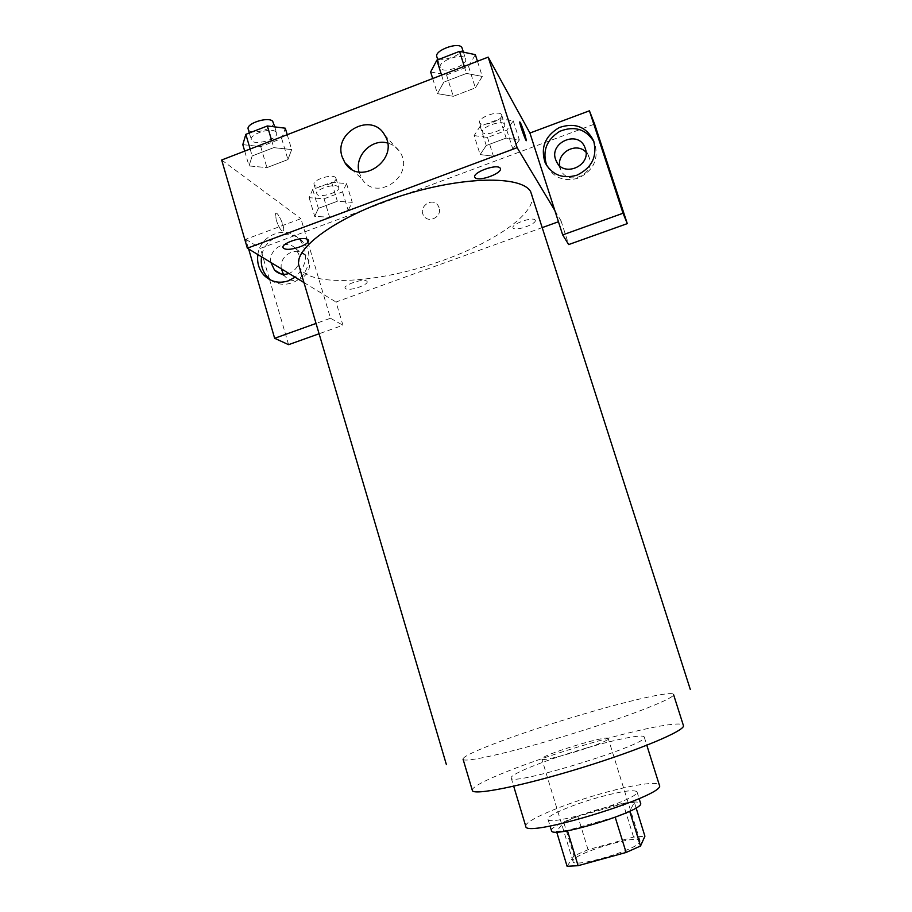 <?xml version="1.0" encoding="UTF-8"?>
<svg xmlns="http://www.w3.org/2000/svg" width="912" height="912" viewBox="0 0 912 912"><rect width="100%" height="100%" fill="white"/><g stroke="black" fill="none" stroke-linecap="round" stroke-linejoin="round"><path stroke-width="0.68" stroke-dasharray="4.56 3.42" d="M608.03 739.119L608.247 738.583C608.304 734.445 539.482 755.615 541.842 759.012C540.793 763.127 605.306 743.759 608.03 739.119M639.95 841.787L640.053 840.875C639.061 833.34 569.624 854.704 573.032 861.487C572.907 868.76 638.172 849.585 639.95 841.787M567.093 866.286L573.979 855.844L588.058 849.71L633.566 837.091L644.909 836.19M588.058 849.71L577.866 816.4L623.181 803.62L633.566 837.091M636.086 807.861L634.364 802.343L629.713 811.247M634.364 802.343L623.181 803.62M577.866 816.4L563.741 822.248L573.979 855.844M629.611 810.939L615.155 817.061L567.367 830.479L556.525 831.47L563.741 822.248M551.452 830.638C549.776 826.99 575.62 815.716 601.464 808.534C624.492 802.275 637.522 800.497 640.566 803.221M598.067 797.521C572.269 804.737 546.391 815.807 547.987 819.215C547.097 827.104 634.444 801.135 636.838 792.767L637.009 791.833C634.034 789.325 621.049 791.217 598.067 797.521M525.768 826.318C523.511 821.085 562.419 804.532 600.734 793.793C631.526 784.97 658.339 780.809 659.387 785.221M586.587 747.977C617.207 739.016 643.576 733.841 644.237 737.021C651.453 743.599 508.942 787.444 511.21 777.947C509.409 774.254 548.522 758.932 586.587 747.977M472.348 790.43C469.931 784.286 532.163 760.095 591.443 742.995C639.403 728.95 682.085 720.389 683.396 725.507M531.935 194.359C537.886 214.742 486.096 247.699 426.474 265.871C366.966 284.35 305.6 286.208 299.068 265.996M554.827 210.478L561.04 220.818L558.452 221.753M542.537 227.498L336.015 302.02L342.935 325.242L319.086 333.769M303.958 282.56L336.015 302.02M366.67 281.078C370.888 283.985 349.855 291.589 345.591 288.705C341.02 285.889 362.577 278.057 366.67 281.078M535.162 220.043C537.692 223.668 515.702 231.614 513.125 228.034C510.241 224.489 532.802 216.304 535.162 220.043M439.117 207.742L438.25 205.838C432.812 196.365 417.502 206.933 423.784 215.802C428.549 223.953 442.366 216.714 439.117 207.742C442.366 216.714 428.549 223.953 423.784 215.802C417.491 206.933 432.812 196.354 438.239 205.838L439.117 207.742M283.393 274.295L284.909 276.268C294.074 287.246 313.58 274.706 308.735 260.878L305.942 255.748C297.54 245.054 278.627 255.2 281.386 268.858M559.694 165.745L560.755 169.609C567.196 186.629 595.696 174.819 589.3 157.685L586.006 152.236M288.58 344.668L269.53 279.517M269.382 278.992L260.422 248.372L594.613 124.078M561.04 220.818L568.678 244.564M270.91 262.508C268.105 248.566 287.405 238.169 295.967 249.079L298.817 254.323C300.493 263.237 297.232 269.633 289.024 273.497M271.024 280.269C277.419 284.521 284.396 285.376 291.943 282.834C307.971 277.613 314.537 254.528 303.434 242.41C291.384 226.86 263.785 236.47 261.539 256.819M257.879 254.596C260.148 234.11 287.941 224.409 300.071 240.073C308.803 253.354 307.139 265.723 295.089 277.18M546.892 165.87C553.778 177.943 564.243 182.035 578.276 178.136C593.256 170.863 598.808 159.475 594.92 143.971L593.929 141.691M248.645 248.987L245.818 239.275L300.926 218.663L306.991 239.104M307.937 242.307L330.497 318.254L316.042 323.441M245.818 239.275L260.422 248.372M330.497 318.254L342.935 325.242M324.079 198.793L342.559 191.862L346.56 183.608L331.649 182.297L312.725 189.445L309.145 197.687L324.079 198.793L329.608 217.261L348.145 210.364L352.237 202.35L337.36 201.256L318.379 208.369L314.697 216.372L329.608 217.261L348.145 210.364L352.26 202.35L337.337 201.278M309.145 197.687L314.72 216.361L329.631 217.25M244.701 151.118L249.056 165.938L266.92 167.614L287.941 159.577L291.692 149.579L273.76 147.641L252.179 155.941L249.022 165.938L266.942 167.603M432.71 78.546L437.441 93.64L453.275 96.319L475.38 87.86L482.288 76.426L466.534 73.416L443.791 82.171L437.418 93.64L453.298 96.307M430.635 71.957L446.527 74.921L453.275 96.319L475.38 87.86L482.311 76.426M477.455 61.275L482.288 76.426L466.511 73.439M474.137 135.592L487.498 137.45L506.81 130.199L513.251 120.874L499.97 118.799L480.168 126.266L474.137 135.592L480.145 154.573L493.449 156.214L512.818 148.998L519.384 139.924L506.103 138.088M487.498 137.45L493.449 156.214L512.818 148.998L519.361 139.924L506.126 138.077L486.267 145.51L480.111 154.584M499.97 118.799L506.126 138.077L486.267 145.51L480.145 154.573L493.472 156.203M221.673 160.01L300.926 218.663M358.975 171.946L362.075 179.071C376.508 202.726 415.496 175.514 400.117 152.327C397.13 147.573 392.935 144.461 387.52 143.013M519.68 121.957L519.669 121.957C519.658 124.192 525.814 141.451 526.304 140.573M276.199 219.997C279.106 228.171 281.534 231.808 283.461 230.907C285.388 227.681 277.111 209.68 275.527 213.727L276.199 219.997L275.538 213.716C277.123 209.68 285.388 227.681 283.472 230.907C281.534 231.808 279.118 228.171 276.199 219.997M446.527 74.921L468.563 66.416L475.346 54.652M465.382 58.516L465.599 58.995C468.301 65.596 441.807 74.522 440.234 67.556C437.498 61.355 462.521 52.337 465.382 58.516M468.563 66.416L475.38 87.86M464.288 66.348L466.534 73.416L443.791 82.171L437.441 93.64M441.568 75.126L443.791 82.171M462.156 48.165C464.903 54.891 438.433 63.829 436.825 56.726M242.809 144.655L260.718 146.604L281.683 138.521L285.296 128.204M275.823 131.875L276.587 133.015C279.072 139.319 252.704 146.422 251.336 139.798C248.953 134.303 271.309 127.064 275.823 131.875M260.718 146.604L266.92 167.614L287.941 159.577L291.669 149.579L273.782 147.63L252.179 155.941L249.056 165.938M281.683 138.521L287.941 159.577M287.234 134.702L291.669 149.579M271.73 140.687L273.782 147.63M250.15 149.021L252.179 155.941M273.44 122.39C275.96 128.82 249.603 135.899 248.201 129.151M504.541 124.157L504.678 124.477C506.798 129.436 483.725 137.256 482.596 131.966C480.442 127.27 502.432 119.426 504.541 124.157M506.81 130.199L512.818 148.998M513.251 120.874L519.361 139.924M480.168 126.266L486.267 145.51M501.509 114.661L501.657 114.992C503.8 120.042 480.749 127.874 479.598 122.482C477.398 117.694 499.366 109.839 501.509 114.661M338.227 186.743L338.74 187.496C340.712 192.284 317.855 198.85 316.852 193.766C314.925 189.536 334.795 182.993 338.227 186.743M342.559 191.862L348.145 210.364M346.56 183.608L352.237 202.35M331.649 182.297L337.36 201.256L318.379 208.369L314.72 216.361M312.725 189.445L318.379 208.369M335.411 177.407L335.924 178.171C337.93 183.061 315.085 189.605 314.059 184.429C312.098 180.109 331.957 173.576 335.411 177.407M463.102 759.297C463.934 763.036 509.785 752.845 566.067 735.699C622.349 718.599 670.571 700.142 673.284 695.286C677.639 689.529 633.441 699.253 582.586 714.358C523.534 731.663 461.119 754.646 463.068 759.206M640.053 840.875L608.247 738.583M573.032 861.487L541.842 759.012M547.987 819.215L550.05 826.01M637.009 791.833L639.118 798.616M511.21 777.947L513.684 786.212M644.237 737.021L646.825 745.252M305.942 255.748L295.967 249.079M284.909 276.268L280.942 273.908M300.071 240.073L303.434 242.41M589.038 156.967L585.048 147.824M560.755 169.609L557.129 162.678M593.621 140.79L594.92 143.971M351.724 169.233L362.075 179.071M384.556 134.873L400.117 152.327M437.794 59.804L440.234 67.556M463.433 52.166L465.599 58.995M249.329 132.97L251.336 139.798M274.774 126.893L276.587 133.015M479.598 122.482L482.596 131.966M501.657 114.992L504.678 124.477M314.059 184.429L316.852 193.766M335.924 178.171L338.74 187.496"/><path stroke-width="1.37" d="M615.224 817.3L626.099 852.458L578.094 865.693L567.093 866.286L556.685 831.983M636.086 807.861L644.909 836.19L640.52 846.028L626.099 852.458M629.713 811.247L640.52 846.028M639.118 798.616L640.566 803.221C645.867 810.323 551.053 839.496 551.452 830.638L550.05 826.01M567.458 830.764L578.094 865.693M646.825 745.252L659.387 785.221C667.618 794.956 524.434 839.006 525.768 826.318L513.684 786.212M673.512 694.454L683.396 725.507C686.075 730.227 639.665 749.938 580.944 767.972C522.245 786.053 472.781 795.845 472.348 790.43L463.068 759.206M446.378 764.552L299.068 265.996C292.82 248.885 336.938 216.406 399.559 196.319C462.11 176.05 521.596 175.275 530.659 191.645L690.327 689.506M307.8 239.525C313.329 243.344 289.435 252.179 283.826 248.417C277.829 244.69 302.396 235.558 307.8 239.525M474.97 177.555C478.401 182.286 503.538 172.984 500.221 168.184C497.063 163.237 471.173 172.858 474.97 177.555M558.452 221.753L542.537 227.498M554.827 210.478L562.681 234.908L623.033 213.248L589.426 110.797L529.929 133.038L554.827 210.478L517.15 147.676L247.346 248.201L303.958 282.56M281.386 268.858L283.393 274.295M586.006 152.236C576.84 141.873 557.243 151.985 559.694 165.745M319.086 333.769L288.58 344.668L274.649 338.295L248.645 248.987M623.033 213.248L627.285 223.622L594.613 124.078L589.426 110.797M627.285 223.622L568.678 244.564L562.681 234.908M289.024 273.497C283.404 275.242 278.559 274.09 274.501 270.066L270.91 262.508M261.539 256.819C260.49 264.811 262.531 271.662 267.672 277.362L271.024 280.269M295.089 277.18L288.488 280.793C279.072 283.803 270.932 281.968 264.047 275.299C258.883 269.553 256.819 262.656 257.879 254.596M585.31 148.553C591.842 166.052 562.715 178.171 556.138 160.774C547.633 142.979 578.527 129.037 585.048 147.824L585.31 148.553M593.929 141.691C585.812 129.014 574.423 125.56 559.774 131.317C546.459 139.81 542.116 151.221 546.755 165.551L546.892 165.87M576.851 175.229C562.544 179.174 551.965 174.944 545.102 162.564C540.371 147.527 545.125 135.831 559.387 127.498C575.005 122.322 586.416 126.757 593.621 140.79C597.531 156.408 591.945 167.888 576.851 175.229M306.991 239.104L307.937 242.307M316.042 323.441L274.649 338.295M529.929 133.038L488.182 57.125L221.673 160.01L247.346 248.201M342.148 156.853C333.29 131.989 371.936 111.754 384.556 134.873C400.539 158.984 359.966 187.427 344.975 162.826L342.148 156.853M488.182 57.125L517.15 147.676M387.52 143.013C371.743 138.339 354.529 155.849 358.975 171.946M524.719 134.132L526.361 140.277C526.726 143.8 519.703 124.568 519.68 121.957C520.193 121.627 521.869 125.685 524.719 134.132M526.304 140.573L524.708 134.132C521.869 125.685 520.182 121.627 519.669 121.957M477.455 61.275L475.346 54.652L459.534 51.357L436.859 60.169L430.635 71.957L432.71 78.546M459.534 51.357L464.288 66.348M436.859 60.169L441.568 75.126M437.794 59.804L436.825 56.726C434.044 50.411 459.044 41.382 461.939 47.675L463.433 52.166M287.234 134.702L285.296 128.204L267.364 125.97L245.83 134.338L242.809 144.655L244.701 151.118M267.364 125.97L271.73 140.687M245.83 134.338L250.15 149.021M249.329 132.97L248.201 129.151C245.784 123.553 268.117 116.314 272.665 121.228L274.774 126.893M280.942 273.908L274.501 270.066M264.047 275.299L267.672 277.362M557.129 162.678L556.138 160.774M545.102 162.564L546.755 165.551M344.975 162.826L351.724 169.233"/></g></svg>

